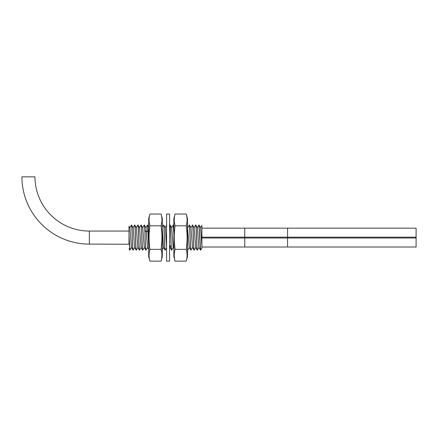 <?xml version="1.0" encoding="UTF-8"?>
<svg xmlns="http://www.w3.org/2000/svg" width="438" height="438" viewBox="0 0 438 438"><rect width="100%" height="100%" fill="white"/><g stroke="black" fill="none" stroke-linecap="round" stroke-linejoin="round"><path stroke-width="0.66" d="M201.902 225.346L200.505 227.755M201.902 226.205L201.902 247.935L201.902 247.01L244.743 247.01L244.743 238.004L287.58 238.004L287.58 247.01L244.743 247.01M128.996 231.056L89.363 231.056A54.405 54.405 0 0 1 34.958 176.853L21.9 176.853A67.463 67.463 0 0 0 89.363 244.114L128.996 244.223L128.996 226.172L129.911 227.755L131.427 247.415L133.108 250.186C132.572 250.93 132.041 224.24 131.504 224.979L129.823 227.755M128.996 238.847L129.801 250.158L131.52 247.415M131.444 224.979C131.98 224.168 132.517 250.963 133.053 250.186M133.037 227.755L134.658 224.979C135.194 224.24 135.725 250.93 136.262 250.186L136.322 250.186C135.791 251.001 135.249 224.207 134.718 224.979L134.658 224.979M134.647 247.426L136.262 250.186M134.641 247.415L133.125 227.755L131.504 224.979M197.297 227.755L199.011 225.012L200.631 250.12M197.418 250.131L197.368 250.186C196.832 250.93 196.301 224.24 195.764 224.979L195.704 224.979C196.24 224.174 196.777 250.974 197.308 250.186L197.368 250.186M195.781 247.415L194.154 250.186C193.618 250.974 193.081 224.174 192.55 224.979L192.49 224.979C193.027 224.174 193.563 250.996 194.1 250.186L194.154 250.186M192.567 247.415L190.941 250.186C190.41 250.996 189.868 224.174 189.336 224.979L189.276 224.979C189.813 224.201 190.349 250.996 190.886 250.186L190.941 250.186M190.869 227.755L192.49 224.979M189.353 247.415L187.727 250.186L187.469 248.603M187.469 249.222L187.727 250.186M187.656 227.755L189.276 224.979M171.592 227.755L173.213 224.979L173.87 225.981M173.289 247.415L171.663 250.186C171.127 250.93 170.596 224.24 170.059 224.979L169.999 224.979C170.42 224.305 170.842 240.829 171.263 247.459L171.663 250.186M169.583 225.669L169.999 224.979M162.301 227.147L163.631 224.979C164.168 224.174 164.704 250.996 165.241 250.186L166.588 247.892M163.577 224.979C164.108 224.201 164.65 251.001 165.181 250.186L165.241 250.186M145.903 250.186L145.958 250.186C145.591 250.635 145.224 238.305 144.852 230.536L144.299 224.979C144.83 224.168 145.367 250.963 145.903 250.186L144.277 247.415L142.766 227.755L141.085 224.979C141.616 224.174 142.158 250.996 142.689 250.186L142.75 250.186C142.213 250.963 141.677 224.168 141.14 224.979M145.887 227.755L147.507 224.979L148.701 226.906M147.584 247.415L145.958 250.186M136.245 227.755L137.926 224.979C138.463 224.174 138.999 250.996 139.536 250.186L141.156 247.415M137.948 247.415L136.322 250.186M144.37 247.415L142.75 250.186M142.673 227.755L144.299 224.979M137.871 224.979C138.408 224.207 138.945 251.001 139.476 250.186L139.536 250.186M139.459 227.755L141.085 224.979M133.229 249.857L133.108 250.186M128.996 235.272L129.894 250.186M201.902 246.244L200.599 227.755L199.011 225.012M200.582 250.186L198.901 247.415L197.368 227.727M197.308 250.186L195.687 247.415L194.16 227.738M200.489 250.153L198.918 224.979M197.385 227.755L195.764 224.979M194.171 227.749L192.55 224.979M189.336 224.979L190.957 227.755L192.474 247.415L194.1 250.186M187.469 227.278L189.26 247.415L190.886 250.186M173.87 232.655L173.306 225.012M173.213 224.979L173.87 233.985M173.87 248.576L173.196 247.415L171.68 227.755L170.059 224.979M171.263 247.459L169.687 245.318L169.982 247.415L171.608 250.186M166.588 246.468L165.257 227.755L163.631 224.979M162.301 229.419L163.555 247.415L165.181 250.186M148.701 245.165L147.601 225.012M147.507 224.979L148.701 246.244M148.701 249.501L147.491 247.415L145.98 227.755L144.354 224.979M137.926 224.979L139.552 227.755L141.069 247.415L142.689 250.186M134.718 224.979L136.338 227.755L137.855 247.415L139.476 250.186M169.583 245.455L169.583 243.955M33.868 176.853L22.99 176.853L33.868 176.853M166.588 237.582L166.588 261.147L169.583 261.147L169.583 214.023L166.588 214.023L166.588 237.582M175.08 214.023C173.963 217.949 173.963 221.88 175.08 225.805C173.963 233.657 173.963 241.508 175.08 249.364C173.963 253.29 173.963 257.216 175.08 261.141L173.87 256.624L173.87 218.54L175.08 214.023L186.26 214.023L187.469 218.54L187.469 256.624L186.26 261.141C187.376 257.216 187.376 253.29 186.26 249.364C187.376 241.508 187.376 233.657 186.26 225.805C187.376 221.88 187.376 217.949 186.26 214.023M186.845 252.058L186.993 253.175M187.075 256.35L187.031 256.964M186.845 216.728L186.993 217.845M187.075 221.02L187.026 221.633M174.494 216.728L174.346 217.845M174.264 221.02L174.308 221.633M174.494 252.058L174.346 253.175M174.264 256.35L174.308 256.964M175.08 225.805L186.26 225.805M175.08 249.364L186.26 249.364M175.08 261.141L186.26 261.141M161.091 261.141C162.208 257.216 162.208 253.29 161.091 249.364C162.208 241.513 162.208 233.657 161.091 225.805C162.208 221.88 162.208 217.954 161.091 214.023L162.301 218.54L162.301 256.624L161.091 261.141L149.911 261.141L148.701 256.624L148.701 218.54L149.911 214.023C148.794 217.954 148.794 221.88 149.911 225.805C148.794 233.657 148.794 241.513 149.911 249.364C148.794 253.29 148.794 257.216 149.911 261.141M149.325 223.112L149.177 221.989M149.095 218.819L149.139 218.206M149.325 258.442L149.177 257.32M149.095 254.144L149.144 253.531M161.677 258.442L161.825 257.32M161.907 254.144L161.863 253.531M161.677 223.112L161.825 221.989M161.907 218.819L161.863 218.206M161.091 249.364L149.911 249.364M161.091 225.805L149.911 225.805M161.091 214.023L149.911 214.023M201.902 237.161L287.58 237.161L287.58 228.16L416.1 228.16L416.1 247.01L287.58 247.01M148.011 230.536L146.434 232.063L144.852 230.536M89.363 231.056L89.363 244.114M201.902 228.16L244.743 228.16L244.743 238.004L201.902 238.004M416.1 237.161L287.58 237.161L287.58 238.004L416.1 238.004M128.996 248.768L129.801 250.158M194.083 227.755L195.671 225.012M201.902 247.935L200.615 250.153M197.401 250.158L198.989 247.415M187.469 249.868L187.634 250.158M169.583 248.258L170.032 247.492M162.06 250.158L163.648 247.415M134.734 247.415L133.147 250.158M166.752 225.012L165.164 227.755M287.58 228.16L244.743 228.16"/></g></svg>
